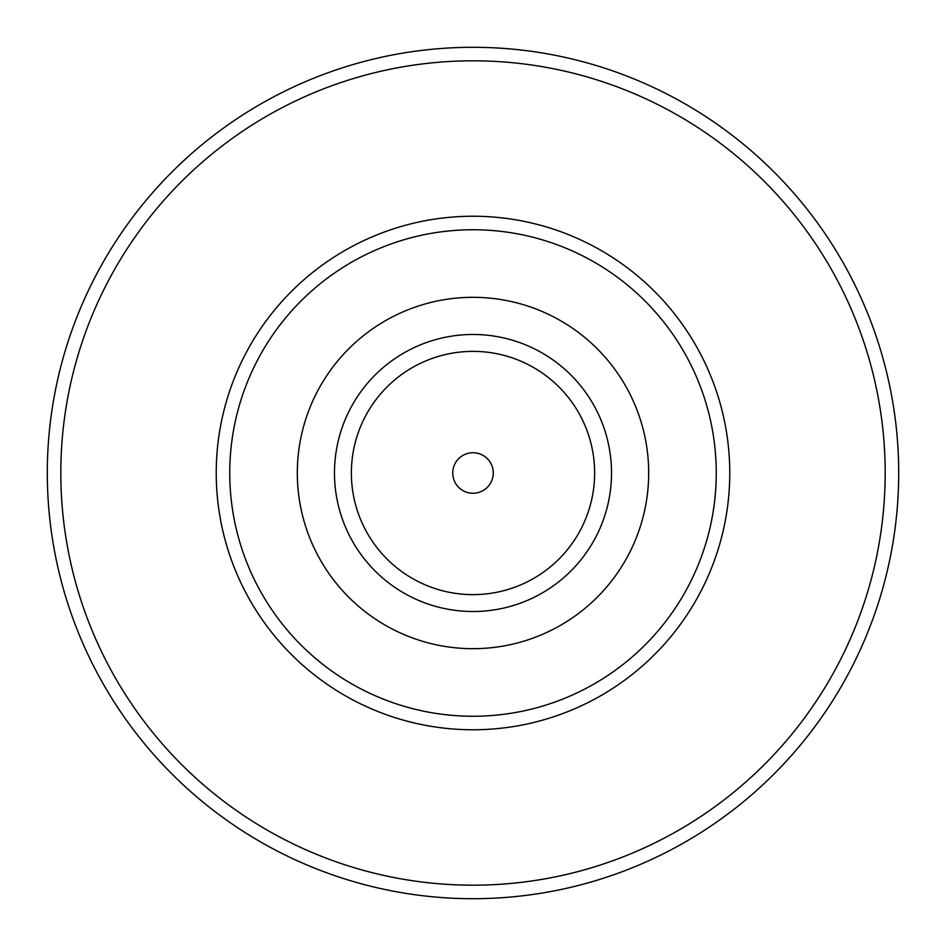 <?xml version="1.0" encoding="UTF-8"?>
<svg xmlns="http://www.w3.org/2000/svg" width="946" height="946" viewBox="0 0 946 946"><rect width="100%" height="100%" fill="white"/><g stroke="black" fill="none" stroke-linecap="round" stroke-linejoin="round"><path stroke-width="1.42" d="M716.252 473A243.252 243.252 0 0 0 473 229.748A243.252 243.252 0 0 0 229.748 473A243.252 243.252 0 0 0 473 716.252A243.252 243.252 0 0 0 716.252 473M216.232 473A256.768 256.768 0 0 1 473 216.232A256.768 256.768 0 0 1 729.768 473A256.768 256.768 0 0 1 473 729.768A256.768 256.768 0 0 1 216.232 473M885.184 473A412.184 412.184 0 0 0 473 60.816A412.184 412.184 0 0 0 60.816 473A412.184 412.184 0 0 0 473 885.184A412.184 412.184 0 0 0 885.184 473M47.3 473A425.7 425.7 0 0 1 473 47.3A425.7 425.7 0 0 1 898.7 473A425.7 425.7 0 0 1 473 898.7A425.7 425.7 0 0 1 47.3 473M452.732 473A20.268 20.268 0 0 0 473 493.268A20.268 20.268 0 0 0 493.268 473A20.268 20.268 0 0 0 473 452.732A20.268 20.268 0 0 0 452.732 473M351.368 473A121.632 121.632 0 0 0 473 594.632A121.632 121.632 0 0 0 594.632 473A121.632 121.632 0 0 0 473 351.368A121.632 121.632 0 0 0 351.368 473M297.316 473A175.684 175.684 0 0 1 473 297.316A175.684 175.684 0 0 1 648.684 473A175.684 175.684 0 0 1 473 648.684A175.684 175.684 0 0 1 297.316 473M611.518 473A138.518 138.518 0 0 0 473 334.482A138.518 138.518 0 0 0 334.482 473A138.518 138.518 0 0 0 473 611.518A138.518 138.518 0 0 0 611.518 473"/></g></svg>
